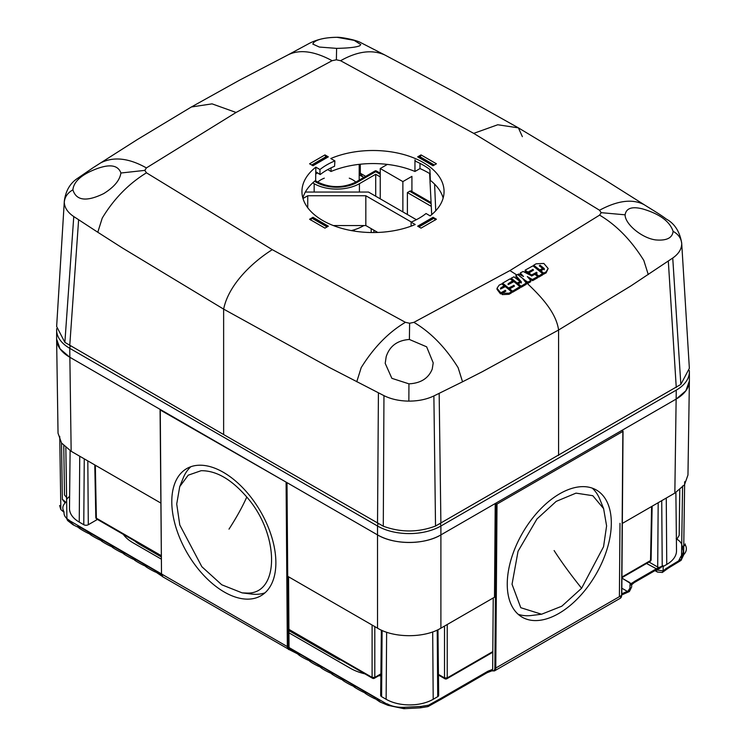 <?xml version="1.0" encoding="UTF-8"?>
<svg xmlns="http://www.w3.org/2000/svg" width="746" height="746" viewBox="0 0 746 746"><rect width="100%" height="100%" fill="white"/><g stroke="black" fill="none" stroke-linecap="round" stroke-linejoin="round"><path stroke-width="1.12" d="M519.953 281.447L513.929 276.822L511.187 278.193L517.211 283.032L519.953 281.68L519.953 282.753L517.211 284.105L511.187 279.452L511.187 278.193M516.792 274.957L509.919 270.574L413.89 322.347L409.619 323.26L409.395 339.467C397.338 340.353 389.599 346.107 386.176 356.737L385.206 363.367L391.864 378.334L408.939 383.845C420.763 383.239 428.53 378.306 432.242 369.046L433.212 362.873L426.647 346.825L409.395 339.467M644.479 204.889L643.779 204.497C632.235 198.669 617.492 200.581 599.542 210.241L473.719 133.375L497.731 124.759L518.405 127.864L605.547 180.308L644.479 204.889C647.379 206.782 661.861 215.417 666.094 218.951C674.496 223.399 679.69 231.419 681.685 242.982L681.704 243.588C681.695 249.024 678.711 253.845 672.743 258.032L630.911 285.914L558.577 330.021L482.168 371.788L462.548 381.793L458.119 367.675C445.502 347.44 430.759 332.334 413.89 322.347M527.842 283.2L527.842 282.119L530.714 280.664L530.714 281.755L528.14 283.238L524.792 281.158M521.156 287.275L521.156 286.184L518.423 284.04L518.423 285.112L521.156 287.275L526.2 284.357L526.238 283.247M527.842 282.119L523.105 279.023L526.238 283.06L526.238 284.151M521.389 282.986L515.971 276.645L515.971 275.591L521.389 281.913L518.423 283.806M500.771 293.868L500.771 292.805L497.022 288.292L497.022 289.355L500.491 293.859L505.331 291.453M500.482 289.047L504.128 286.94L504.128 285.662L501.722 283.881L499.093 285.196L497.022 288.292M511.355 292.954L511.355 291.873L509.052 293.206L502.142 293.253L502.245 294.614L509.052 294.297L511.355 292.954M502.142 294.325L502.142 293.486M508.073 284.655L512.726 281.96L512.726 280.683L509.984 278.883L502.59 283.163L508.613 288.012L513.929 285.401L514.479 286.091L509.826 288.786M512.558 292.255L512.558 291.173L509.826 289.019L509.826 290.101L512.558 292.255L519.953 287.965L519.953 286.641L513.929 281.606L508.949 284.273L508.073 283.816L512.726 280.683M502.59 283.163L502.59 284.431L508.613 289.084L513.929 286.473M509.919 270.574L599.597 215.128L601.173 212.666L625.101 214.82M648.255 274.575L643.826 260.457C631.219 240.221 616.476 225.115 599.597 215.128M532.364 280.608L532.364 279.526L537.614 276.691L537.614 277.782L532.653 280.636L529.278 278.762M521.575 275.442L520.335 274.136L520.335 273.083L523.524 276.514L518.768 273.987L516.008 275.414M532.961 270.509L527.972 273.157L525.24 271.348L525.24 270.294L527.972 272.094L532.961 269.446L533.502 270.089L528.849 272.999L531.59 274.966L536.57 272.327L537.12 273.017L536.076 273.857L538.817 276.001L542.594 273.586L542.594 274.92L538.817 277.083L536.076 274.929L536.076 273.623M529.819 274.826L528.849 274.052L528.849 272.775M536.57 273.4L531.59 276.039M533.838 266.182L533.838 265.343L539.852 269.977L542.594 268.411L542.594 269.707L539.852 271.05L533.838 266.182M539.852 266.322L540.188 265.296L539.311 265.79L542.594 268.411M544.347 269.707L540.188 266.35M548.161 268.513L546.1 272.905L543.47 274.174L541.064 272.066L541.064 270.994L543.797 273.139L546.1 271.824L548.161 268.513L543.843 263.45L536.132 263.804L533.838 265.128M101.419 162.6L102.174 162.171C114.781 156.501 129.524 158.413 146.403 167.915L236.081 112.469L212.06 103.862L191.386 106.976L137.506 139.446L92.989 167.785L77.323 178.518C69.984 183.413 65.648 190.976 64.315 201.187L64.296 202.175C64.501 207.658 67.662 212.451 73.77 216.554L97.791 232.258L102.221 218.14C113.765 198.986 128.508 183.87 146.458 172.811L272.281 249.668C254.032 261.072 228.835 283.555 223.632 309.114L329.592 367.601L383.957 395.641C391.072 399.166 399.371 400.994 408.864 401.115C418.292 401.106 426.628 399.38 433.883 395.94L462.548 381.793M408.864 401.115L408.939 383.845M97.801 232.258L122.344 247.942L223.632 309.114L223.632 434.554L383.285 526.21C400.761 532.597 418.17 532.541 435.524 526.051L680.846 384.414L689.36 368.31L681.685 243.01M526.238 283.06L521.156 286.184M500.771 292.805L505.331 290.39L505.881 291.08L502.142 293.253M504.128 285.662L500.482 288.217L501.359 288.665L505.331 286.585L511.355 291.63M519.953 286.641L512.558 291.173M681.704 243.588C681.238 238.375 678.366 234.281 673.106 231.325L673.106 231.474M673.106 231.325C672.398 237.955 666.654 240.827 655.865 239.942C641.989 238.254 625.092 224.154 625.101 214.932C626.081 208.293 631.825 206.26 642.343 208.843C659.511 213.822 669.759 221.32 673.106 231.325M532.364 279.526L527.319 276.589L530.732 280.449M520.363 272.896L523.123 271.469L531.786 275.908L534.873 274.314L537.614 276.449M542.594 273.586L532.961 265.846L525.24 270.08M540.188 265.296L544.347 268.635L541.064 270.761M146.403 167.915L144.827 170.377L120.899 173.016M64.296 202.175C64.762 196.953 67.634 192.841 72.894 189.829L72.894 189.661M72.894 189.829C73.602 182.807 79.346 176.709 90.135 171.533C107.331 163.56 117.588 164.017 120.899 172.904C119.919 180.187 114.175 187.097 103.657 193.624C86.489 201.961 76.241 200.693 72.894 189.829M146.458 172.811L144.827 170.377M272.281 249.668L405.414 322.319C388.535 332.306 373.793 347.412 361.185 367.647L356.756 381.765M405.414 322.319L409.619 323.26M599.542 210.241L601.173 212.666M473.719 133.375L340.586 60.724C357.465 51.222 372.207 49.311 384.815 54.98L453.204 91.329L518.405 127.864L522.368 136.649M340.586 60.724L336.381 59.783L336.605 48.369C348.662 48.126 356.401 47.25 359.824 45.73L360.794 44.546L354.136 40.368L337.061 37.309C325.237 37.524 317.47 39.23 313.758 42.429L312.788 44.061L319.353 47.054L336.605 48.369M236.081 112.469L332.11 60.696L336.381 59.792M332.11 60.696C314.243 51.045 299.5 49.133 287.881 54.952L307.8 44.21C315.819 39.641 325.573 37.337 337.061 37.3C339.868 36.964 355.049 39.575 360.495 42.494L385.001 55.073M418.702 156.25L417.657 156.856L433.044 165.743L434.088 165.136L418.702 156.25L418.347 157.164M420.324 156.725L421.033 154.907L418.944 156.11L434.331 164.997L436.419 163.794L421.033 154.907M411.093 226.15L411.093 222.14A65.294 37.692 0 0 0 426.031 213.515L430.153 215.892A71.056 41.021 0 0 0 430.339 215.743A71.056 41.021 0 0 0 444.056 191.526A71.056 41.021 0 0 0 430.339 167.3A71.056 41.021 0 0 0 414.953 158.413A71.056 41.021 0 0 0 331.047 158.413A71.056 41.021 0 0 0 330.786 158.525L334.907 160.903L334.562 166.274A65.294 37.692 0 0 0 320.22 174.555L315.661 171.925M443.143 198.054A71.056 41.021 0 0 0 430.339 180.364L429.91 169.575A71.056 41.021 0 0 0 415.541 161.276L414.953 159.886L414.953 171.477A71.056 41.021 0 0 0 331.047 171.477L331.047 167.869M433.044 217.3L417.657 226.187L418.702 226.793L434.088 217.907L433.044 217.3L433.463 218.382M434.331 218.046L418.944 226.933L421.033 228.136L436.419 219.249L434.331 218.046L435.16 220.191M302.857 198.054A71.056 41.021 0 0 1 315.661 180.364L315.847 167.151A71.056 41.021 0 0 0 315.661 167.3A71.056 41.021 0 0 0 301.944 191.526A71.056 41.021 0 0 0 315.661 215.743A71.056 41.021 0 0 0 331.047 224.63A71.056 41.021 0 0 0 414.953 224.63A71.056 41.021 0 0 0 415.214 224.518L411.093 222.14M327.298 226.793L328.343 226.187L312.956 217.3L311.912 217.907L327.298 226.793M324.967 228.136L327.056 226.933L311.669 218.046L309.581 219.249L324.967 228.136M310.84 220.191L311.669 218.046M312.537 218.382L312.956 217.3M327.298 156.25L311.912 165.136L312.956 165.743L328.343 156.856L327.298 156.25L327.653 157.164M309.581 163.794L311.669 164.997L327.056 156.11L324.967 154.907L309.581 163.794M325.676 156.725L324.967 154.907M223.632 434.554L64.874 342.377L56.64 326.496L64.315 201.187M363.908 177.399L359.19 174.909M430.339 173.986A78.097 45.086 0 0 0 419.989 168.577L414.953 171.477M331.047 171.477L327.746 169.575M317.395 172.932A78.097 45.086 0 0 0 315.661 173.986M419.989 163.365L419.989 168.577M362.77 176.737L359.19 172.615M365.699 176.364L360.318 173.249L360.29 164.232M434.592 184.141L435.739 210.782M429.621 173.538L431.692 214.643M320.22 174.555L315.847 171.785M319.969 174.163L319.969 169.529L315.847 167.151M334.907 160.903A65.294 37.692 0 0 0 319.969 169.529M447.227 624.505L447.227 677.909L444.513 677.909A1.921 1.11 120 0 0 444.914 678.767A1.921 1.921 0 0 0 446.835 678.767A1.921 1.11 -120 0 0 447.227 677.909L492.808 651.594M95.339 465.243L96.374 518.2L95.814 517.435A1.921 1.921 0 0 0 96.775 519.057L161.192 556.246M374.809 626.593L374.809 677.387L372.095 677.387A1.921 1.11 120 0 0 372.496 678.245A1.921 1.921 0 0 0 374.417 678.245A1.921 1.11 -120 0 0 374.809 677.387L380.889 673.871M297.747 653.953L289.485 649.747A6.397 3.693 -60 0 1 288.665 649.486A6.397 3.693 -60 0 1 287.341 646.605L288.245 646.596L287.714 576.313L377.532 628.169C394.019 638.194 424.399 638.194 440.895 628.169L494.495 597.22L495.213 503.541L497.022 504.063L622.854 431.421L621.95 430.377L676.268 399.017L685.9 390.727L689.388 380.945L687.961 475.034L684.483 484.807L674.841 493.097L622.341 523.412M160.782 503.028L71.159 451.283L61.517 442.993L58.039 433.221L56.612 339.132L60.1 348.914L69.732 357.203L160.259 409.47M287.714 576.313L287.005 482.634L160.259 409.992L161.509 573.954L160.073 409.731M287.005 482.634L377.532 534.901C394.019 544.934 424.399 544.934 440.895 534.901L676.258 399.017A44.807 25.868 180 0 0 689.388 380.721L689.388 371.834A44.807 25.868 180 0 1 676.258 390.13L440.895 526.014L440.895 534.901L495.213 503.541M497.022 504.063L495.773 668.034L621.605 595.383L622.854 430.899M619.394 596.175L619.991 523.328M249.183 599.103A73.612 42.13 -120.4 0 0 261.119 595.653A73.612 42.13 -120.4 0 0 265.156 520.223A73.612 42.13 -120.4 0 0 198.473 465.252A73.612 42.13 -120.4 0 0 186.547 468.702A73.612 42.13 -120.4 0 0 182.509 544.132A73.612 42.13 -120.4 0 0 249.183 599.103M496.118 504.063L494.868 668.024A5.763 3.329 60 0 1 491.95 670.813L492.658 669.348L493.237 597.947M583.838 591.718A73.612 42.13 120.4 0 0 596.567 490.131A73.612 42.13 120.4 0 0 534.723 515.505A73.612 42.13 120.4 0 0 521.995 617.082A73.612 42.13 120.4 0 0 583.838 591.718M157.928 572.76L155.392 570.755L156.184 572.285L162.18 576.304M146.822 566.345L144.286 564.34L145.078 565.869C145.153 566.801 155.597 572.424 155.839 572.126L156.063 572.154M135.716 559.938L133.18 557.933L133.972 559.463C134.047 560.386 144.491 566.009 144.733 565.72L144.957 565.738M124.61 553.523L122.074 551.518L122.866 553.047C122.941 553.98 133.385 559.603 133.627 559.304L133.851 559.332M113.504 547.116L110.968 545.112L111.76 546.632C111.835 547.564 122.279 553.187 122.521 552.898L122.745 552.917M102.398 540.701L99.861 538.696L100.663 540.225C100.738 541.158 111.154 546.771 111.424 546.482L111.639 546.51M91.301 534.295L88.765 532.29L89.557 533.81C89.641 534.751 100.048 540.356 100.318 540.067L100.533 540.095M80.195 527.879L78.862 527.086M69.229 521.258L70.124 521.146L70.581 522.219M380.376 701.986L377.327 699.403M374.809 697.445L363.899 691.132L366.239 693.025M363.703 691.038L352.597 684.623L355.133 686.618M352.597 684.623L341.687 678.31L344.027 680.203M341.491 678.217L330.385 671.801L332.921 673.797M330.385 671.801L319.475 665.488L321.824 667.381M319.288 665.395L308.182 658.979L310.718 660.975M308.182 658.979L297.272 652.666L299.612 654.559M242.142 592.874L221.767 584.789L201.868 566.736L179.786 524.979L176.718 504.026L179.73 486.634L188.216 475.183L201.14 470.698C216.284 470.577 231.493 479.361 246.777 497.041C279.48 534.043 279.927 593.695 247.504 593.089L242.142 592.874L251.523 594.049A73.612 42.13 -120.4 0 0 257.389 594.282A73.612 42.13 -120.4 0 0 264.979 592.837M190.892 466.707A73.612 42.13 -120.4 0 0 183.274 477.869L179.73 486.634M297.076 652.573L289.047 648.451L289.98 649.785M289.047 648.451L288.562 576.798M491.95 670.813L491.082 670.654L491.95 670.813M487.138 671.932L486.662 672.379M487.25 672.64L487.968 671.204L492.658 669.348M603.607 508.613L606.601 525.902L603.551 546.725L581.61 588.249L561.831 606.19L541.568 614.228L520.783 607.701L512.036 584.267L518.05 551.257L536.961 518.974L556.199 501.377L575.996 493.134L592.8 495.698L603.607 508.613L599.84 499.288A73.612 42.13 120.4 0 0 592.231 488.136M518.134 614.266A73.612 42.13 120.4 0 0 531.59 615.478L541.568 614.228M649.02 562.036L657.702 567.044A3.198 1.846 0 0 0 659.072 567.519M666.262 498.058L666.756 564.433L663.166 566.512M666.756 564.433A33.29 19.219 0 0 0 676.51 550.725L675.885 492.472M381.355 630.137L380.665 695.347A3.198 1.846 0 0 0 381.598 696.661L386.13 699.282A33.29 19.219 0 0 0 433.202 699.282L437.725 696.661A3.198 1.846 0 0 0 438.667 695.347L437.958 629.717M123.276 534.36A44.919 25.933 0 0 0 133.021 542.79L161.211 559.062M364.897 673.862A44.919 25.933 0 0 1 350.284 668.23L288.935 632.813M378.726 675.755A44.919 25.933 0 0 0 380.87 675.811M84.261 458.855L83.766 524.718L79.244 522.097A33.29 19.219 0 0 1 69.49 508.39L70.115 450.659M83.766 524.718A3.198 1.846 0 0 0 88.298 524.718L87.814 460.907M97.428 519.44L88.298 524.718M622.099 594.776L622.602 593.471M676.156 538.556L676.902 539.199L679.186 535.311L679.774 489.721M69.62 496.277L67.382 498.431L64.51 495.027L63.764 445.651M62.366 499.419L61.517 442.993M68.772 520.885L69.844 520.801L69.098 520.158C65.471 517.948 63.783 515.327 64.035 512.288L60.846 509.583L59.736 436.447M67.485 520.335L66.916 518.955L65.834 447.581M155.578 570.877L161.444 574.821M144.472 564.47L155.392 570.755M133.375 558.055L144.286 564.34M122.269 551.648L133.18 557.933M111.163 545.233L122.074 551.518M100.057 538.826L110.968 545.112M88.951 532.411L99.861 538.696M88.765 532.29L77.845 526.005L78.451 527.403C78.535 528.336 88.951 533.95 89.212 533.66M66.814 518.862L67.662 520.587L73.061 524.783L78.134 527.263M67.224 519.356L73.705 524.932M374.996 697.547L375.611 698.965L379.733 701.837L387.911 705.306L387.09 703.814M363.899 691.132L364.496 692.549C364.496 693.454 375.089 699.133 375.257 698.806M352.793 684.725L353.39 686.143C353.39 687.038 363.983 692.717 364.151 692.4M341.687 678.31L342.293 679.727C342.283 680.632 352.877 686.301 353.045 685.984M330.581 671.904L331.187 673.321C331.187 674.216 341.78 679.895 341.948 679.578M319.475 665.488L320.081 666.905C322.309 669.367 330.879 673.358 330.842 673.162M308.368 659.082L308.975 660.49C311.203 662.961 319.773 666.943 319.736 666.747M297.272 652.666L297.868 654.083C300.097 656.545 308.676 660.536 308.63 660.341M486.429 672.165L484.965 673.013L485.73 673.153M475.603 679.354L487.278 672.603L487.968 671.204M64.035 512.288L63.83 511.439C62.142 508.492 62.58 505.657 65.144 502.925L62.366 499.428M387.948 705.324L403.959 708.7L420.334 707.842L420.912 706.434L403.53 707.339L404.602 708.178M403.12 708.057L403.325 707.32C397.124 707.488 391.762 706.341 387.249 703.87M420.912 706.434L428.549 705.203L441.324 698.125L440.755 699.534L441.128 698.237M440.504 698.862L438.322 699.944L439.086 700.084M452.272 692.829L452.785 691.505L441.324 698.125M452.16 692.129L449.978 693.211L450.743 693.351M452.281 692.82L452.785 691.505M463.863 686.152L464.45 684.772L452.99 691.393M463.825 685.397L461.643 686.479L462.408 686.618M475.594 679.364L464.077 686.068L464.45 684.772M475.622 679.336L476.107 678.039L464.646 684.669M475.482 678.664L473.3 679.746L474.064 679.886M475.528 679.419L476.107 678.039M487.772 671.307L476.312 677.937M622.807 593.34L629.894 590.198L629.195 591.662M630.929 584.351L629.848 582.794L630.267 584.789M629.969 588.1L627.89 591.298M655.846 570.606L657.44 572.061L655.473 570.923M668.146 567.603L666.439 568.238L667.213 568.387M669.246 566.54L668.873 567.827L669.246 566.54L663.287 570.895L662.476 572.396M669.451 566.41L681.49 559.164M676.902 539.199C680.529 541.409 682.217 544.03 681.965 547.07L682.17 547.928L685.182 544.729C687.178 548.198 686.656 551.546 683.634 554.754L684.669 481.702M681.965 547.07L685.182 544.729M629.307 591.587L629.894 590.198M659.212 568.666L663.175 565.766L663.147 570.96L662.289 572.49M656.536 569.981L663.287 570.895M621.922 578.01L631.396 584.034M631.638 586.897L629.96 590.151L629.988 584.957L631.536 584.883L633.969 582.803L634.548 581.386L629.988 584.957M634.342 581.516L633.858 582.803M632.31 583.353L631.107 583.642M633.242 582.579L631.536 583.213M645.999 574.784L645.635 576.071L646.204 574.653L634.548 581.386M643.966 576.621L643.192 576.481L639.732 579.288M644.898 575.847L643.192 576.481M646.204 574.653L657.664 568.051L657.151 569.366M655.631 569.888L654.857 569.748L651.398 572.555M657.664 568.051L656.806 569.273L656.331 568.9L654.857 569.748M663.175 565.766L657.869 567.92M646.53 563.472L656.732 568.965M161.192 556.87L139.446 544.31A35.845 20.692 180 0 1 134.793 541.009M339.393 659.138L339.644 659.902L288.926 630.612M339.616 659.818A43.212 24.944 180 0 1 339.411 659.147M681.49 559.146L682.59 485.972M317.768 182.071A22.408 12.934 180 0 1 324.305 178.173M349.268 178.173A22.408 12.934 180 0 1 352.634 179.767A22.408 12.934 180 0 1 355.805 182.071M307.744 207.752L307.744 195.75L365.829 195.75L365.829 225.544L377.802 232.454M365.829 195.75L411.354 222.028M365.829 225.544L333.294 225.544M302.979 198.501L307.744 195.75M305.347 192.048L368.487 192.048L416.371 219.697M312.733 182.863L314.159 183.684L314.159 192.048M375.714 196.226L375.714 174.275L359.423 183.684A32.003 18.482 180 0 1 314.159 183.684M375.714 174.275L380.246 176.886M351.319 230.589A37.123 21.438 0 0 0 363.041 226.019L363.871 225.544M380.246 198.837L380.246 168.531L402.877 181.595L402.877 211.911M407.4 214.522L407.4 192.571L431.272 206.353M56.668 328.688L56.612 338.908A44.807 25.868 0 0 0 69.742 357.203L377.523 534.901A44.807 25.868 0 0 0 440.895 534.901L440.895 628.169M411.923 191.489L411.923 176.364L402.877 181.595M431.085 202.548L411.26 191.107A3.198 1.846 -60 0 0 409.666 191.265L407.4 192.571M380.246 168.531L387.37 164.409M375.397 170.769L376.04 170.769L375.714 171.664L375.397 170.759L355.562 182.22A3.198 1.846 60 0 1 357.157 182.378A28.805 16.626 180 0 1 316.425 182.378L314.523 181.287M517.211 284.105L517.211 283.032M517.547 284.142L517.547 283.079M558.577 455.461L558.577 330.021C556.022 311.017 537.987 293.486 524.96 281.27M439.161 393.375L440.895 523.403M520.829 287.219L520.829 286.138M505.331 291.397L505.331 290.39M505.005 291.416L505.005 290.343M500.491 293.859L500.491 292.796M509.052 294.297L509.052 293.206M512.232 292.208L512.232 291.117M513.929 286.408L513.929 285.401M513.602 286.427L513.602 285.354M508.949 289.122L508.949 288.059M508.613 289.084L508.613 288.012M668.313 261.081L676.258 387.519M528.14 283.238L528.14 282.147M530.732 281.531L530.732 280.655M532.653 280.636L532.653 279.545M527.646 273.129L527.646 272.066M527.972 273.157L527.972 272.094M532.625 270.481L532.625 269.418M532.961 270.406L532.961 269.446M531.264 275.61L531.264 274.929M531.59 275.796L531.59 274.966M536.243 273.362L536.243 272.29M536.57 273.334L536.57 272.327M538.491 277.036L538.491 275.945M538.817 277.083L538.817 276.001M539.852 271.05L539.852 269.977M540.188 271.096L540.188 270.024M539.852 266.219L539.852 265.259M543.47 274.174L543.47 273.083M543.797 274.23L543.797 273.139M546.1 272.905L546.1 271.824M433.883 395.94L435.524 526.051M383.957 395.641L383.285 526.21M524.96 280.198L517.612 274.481M672.743 258.032L680.846 384.414M73.77 216.554L64.874 342.377M78.619 219.753L69.742 345.706M378.418 392.844L377.523 523.403M438.443 674.393L444.513 677.909L444.513 626.071M621.931 577.674L650.13 561.393A1.921 1.11 -120 0 0 650.531 560.535L621.931 577.04M96.775 519.057A1.921 1.11 120 0 1 96.374 518.2L161.183 555.611M288.916 629.363L372.095 677.387L372.095 625.027M650.13 561.393A1.921 1.921 0 0 0 651.09 559.77A1.921 1.11 -178.9 0 1 650.531 560.535L651.594 506.525M373.905 230.197L373.905 232.538M371.191 228.63L371.191 232.528M354.201 229.796L354.21 231.083M674.841 493.097L676.258 390.13M71.159 451.283L69.742 348.317L377.523 526.014L377.532 628.169M161.509 573.432L162.833 576.835A6.397 3.693 -60 0 1 161.509 573.954L287.341 646.605L286.091 482.634M491.325 670.841L494.449 670.915A6.397 3.693 60 0 0 495.773 668.034L494.868 668.024M621.614 594.86L621.605 595.383A6.397 3.693 60 0 1 620.28 598.264L621.791 595.122L623.041 431.16M386.409 703.758L289.038 647.537M161.322 573.805L69.844 520.801M289.094 648.945A5.763 3.329 -60 0 1 288.245 646.596M674.636 564.321L678.618 560.936L680.856 556.432C683.42 553.7 683.858 550.865 682.17 547.928M667.903 567.389L668.64 567.156M663.147 570.942L666.439 568.238M627.517 591.485L621.847 588.212M621.8 594.142L622.779 593.797M484.965 673.013L481.478 675.839M473.3 679.746L469.821 682.571M461.643 686.479L458.156 689.304M449.978 693.211L446.5 696.037M438.322 699.944L434.834 702.769M65.144 502.925L65.62 502.058L62.431 499.316M67.382 498.431L66.618 499.456M420.847 707.143L421.126 706.406M427.98 706.593L428.549 705.203M629.848 582.589L621.922 578.215M680.38 557.299L683.569 554.884M662.224 566.233L661.73 500.669M658.186 502.711L657.702 567.044M437.221 630.062L437.725 696.661M433.202 699.282L432.689 631.909M386.633 632.216L386.13 699.282M381.598 696.661L382.101 630.473M79.738 456.244L79.244 522.097M246.777 497.041A345.379 78.563 -39.8 0 1 229.003 529.138M554.11 550.567A309.655 70.441 -140.2 0 0 581.61 588.249M633.736 582.122L633.009 582.365M645.393 575.39L644.665 575.632M656.806 569.273L658.42 567.743M139.558 543.759L139.446 544.31M359.423 183.684L359.423 192.048M363.041 226.019L363.041 225.544M56.612 330.021A44.807 25.868 0 0 0 69.742 348.317A3.198 1.846 120 0 1 70.404 346.088M378.194 523.785A3.198 1.846 -60 0 0 377.523 526.014A44.807 25.868 0 0 0 440.895 526.014A3.198 1.846 60 0 0 440.224 523.785M409.666 191.265L431.141 203.658M357.157 182.378L375.714 171.664L380.246 174.275M355.562 182.22C343.048 188.076 330.534 188.076 318.02 182.22A3.198 1.846 120 0 0 316.425 182.378M520.018 282.631L520.018 281.568M511.122 279.349L511.122 278.295M526.266 284.235L526.266 283.154M518.349 285L518.349 283.928M515.934 276.57L515.934 275.516M504.193 286.828L504.193 285.774M511.42 292.833L511.42 291.751M502.077 294.446L502.077 293.374M512.791 281.848L512.791 280.794M520.018 287.844L520.018 286.762M509.751 289.98L509.751 288.907M502.524 284.319L502.524 283.266M530.779 281.634L530.779 280.552M537.679 277.661L537.679 276.57M520.298 274.052L520.298 272.999M525.165 271.246L525.165 270.192M528.783 273.941L528.783 272.887M536.01 274.808L536.01 273.735M542.659 274.798L542.659 273.707M533.763 266.285L533.763 265.231M542.659 269.595L542.659 268.523M540.99 271.945L540.99 270.873M191.386 106.976L239.345 80.288L287.751 55.027M359.19 180.122L359.19 164.344M438.443 675.037L444.914 678.767M492.798 652.228L446.835 678.767M288.916 629.997L372.496 678.245M380.889 674.505L374.417 678.245M652.144 506.198L651.09 559.77M94.779 464.926L95.814 517.435M289.681 649.822L162.833 576.835M491.922 670.822L487.185 672.687M494.449 670.915L620.28 598.264M631.657 584.64L631.638 587.027L629.372 591.541L622.015 594.842M60.846 509.565L59.615 505.518M420.334 707.842L428.008 706.593L440.644 699.534M440.541 699.617L452.3 692.801M452.207 692.885L463.965 686.068M668.761 567.827L662.327 572.471L657.44 572.061M683.541 555.173L681.051 560.395L668.658 567.92M685.154 544.627L685.201 543.918M633.755 582.887L645.514 576.071M645.421 576.154L657.179 569.338M657.552 569.254L659.333 568.62M689.388 371.834L689.332 370.492M318.02 182.22L315.297 180.644M376.04 170.769L380.246 173.193"/></g></svg>
